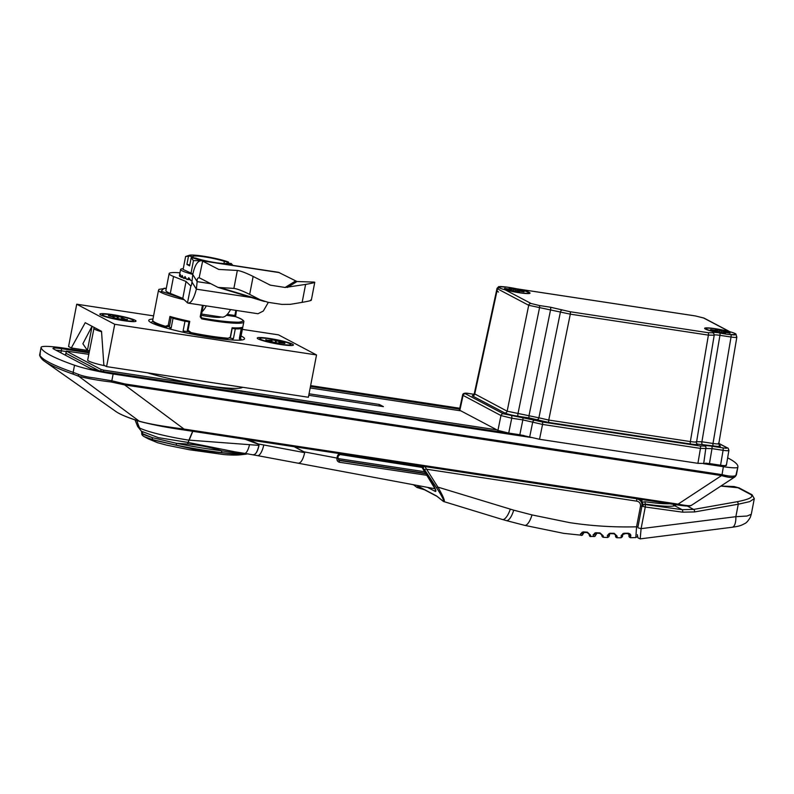 <?xml version="1.0" encoding="UTF-8"?>
<svg xmlns="http://www.w3.org/2000/svg" width="794" height="794" viewBox="0 0 794 794"><rect width="100%" height="100%" fill="white"/><g stroke="black" fill="none" stroke-linecap="round" stroke-linejoin="round"><path stroke-width="1.19" d="M639.766 499.218L642.991 504.964M427.738 475.993L422.378 467.924A1.3 1.221 -62.1 0 1 422.19 466.971L422.219 466.872M413.485 484.747L416.552 487.079L418.478 486.404L436.621 495.992L442.992 501.054C444.58 501.272 442.407 496.806 436.482 487.675L437.911 487.119L424.869 466.535M636.341 498.652C640.381 499.654 642.247 502.165 641.939 506.165L637.949 526.898L636.55 526.809L635.835 537.369M422.934 488.915L417.753 487.397A1.3 1.26 -179.7 0 1 416.959 486.93M419.143 486.881L417.178 487.546A1.3 1.221 117.9 0 1 416.979 487.466L424.711 489.858M436.482 487.675L424.512 469.681L425.951 469.125L636.609 501.133C639.309 501.629 640.609 503.277 640.54 506.076L636.55 526.809C614.06 527.385 591.788 525.995 569.735 522.651L532 514.919A13.002 4.496 104.6 0 1 524.655 525.35L506.364 520.606A13.002 4.496 104.6 0 0 513.698 510.165L437.911 487.119C443.608 497.044 445.513 501.848 443.618 501.52L502.423 519.494A13.002 4.536 -73 0 0 510.284 509.202M418.567 486.643L437.047 496.379L443.419 501.441A1.3 1.221 117.9 0 0 443.618 501.52M636.411 498.701A2.164 0.734 98.6 0 1 636.609 501.133M581.248 535.503L580.454 533.985L583.044 531.881L587.371 532.179L590.379 535.007L590.796 536.377M590.379 535.007A1.3 1.171 173.2 0 1 588.999 533.995C589.346 535.93 589.902 536.764 590.667 536.496L594.895 536.367L596.631 533.181M593.952 536.615L593.088 534.848L595.699 532.724L600.026 532.943L603.112 535.732L603.559 537.191M607.638 537.359L607.331 535.394L609.971 533.26L614.169 533.32L617.057 536.069L617.067 537.588M617.057 536.069A1.3 1.141 -179.3 0 1 615.568 534.918C615.251 536.536 615.737 537.478 617.017 537.756L621.067 537.786L622.397 536.734L622.992 533.836M621.097 537.617L621.255 535.434L623.866 533.28L628.004 533.201C630.049 533.608 630.972 534.521 630.773 535.93L630.436 537.518M629.215 535.027L629.007 534.154M583.044 531.881L587.371 532.179M588.999 533.995L587.064 532.556L581.923 532.357M580.454 533.985A1.3 1.161 -12.4 0 0 581.625 533.092L582.687 532.228M524.655 525.35L563.71 533.36L582.181 535.295A1.3 1.28 -124.7 0 0 582.707 534.491L581.625 533.092L583.054 532.268M630.773 535.93A1.3 1.131 -174.3 0 1 629.255 534.68C628.54 536.139 628.947 537.151 630.466 537.717L635.726 537.578L637.671 536.456M628.004 533.201L626.516 533.667M623.866 533.28L627.707 533.657L629.255 534.68M621.255 535.434A1.3 1.082 3.5 0 0 622.288 534.62L626.734 533.231M622.397 536.734A1.3 1.28 18.3 0 0 622.436 536.575L622.288 534.62L623.508 533.717M615.568 534.918L613.802 533.727L609.603 533.667L614.169 533.32M609.971 533.26L608.661 533.955M607.331 535.394A1.3 1.112 -2.1 0 0 608.412 534.561L609.603 533.667M609.306 533.707L608.412 534.561L609.018 536.327A1.3 1.28 34.5 0 1 608.819 536.813L607.519 537.508L603.41 537.33C602.338 537.111 601.763 536.238 601.673 534.729A1.3 1.161 173.7 0 0 603.112 535.732M600.026 532.943L595.321 533.092L599.718 533.34L601.673 534.729M595.699 532.724L594.537 533.24M593.088 534.848A1.3 1.141 -10.7 0 0 594.2 533.985L595.321 533.092M595.659 533.131L594.2 533.985L595.371 535.603A1.3 1.28 52.4 0 1 594.895 536.367M595.371 535.603L596.463 534.044M609.018 536.327L609.782 533.687M622.943 533.578L622.288 534.62M583.789 532.982L582.707 534.491M236.811 452.123A2.164 1.538 -85.5 0 0 235.798 453.017A2.164 1.538 94.5 0 1 234.667 453.93L246.011 454.168L240.86 454.744C237.237 455.25 231.55 455.19 223.799 454.555L189.429 449.761L166.403 445.087L157.5 442.685L148.349 438.884L199.195 450.456L240.86 454.744M234.667 453.93L220.821 452.54C207.244 450.853 192.406 448.402 176.308 445.186L152.895 439.707L144.131 436.621C142.215 435.499 141.441 434.328 141.808 433.107L141.808 433.097M248.85 439.826L258.308 443.975L259.023 445.404C257.544 451.816 255.549 454.922 253.048 454.734C255.44 454.952 257.395 451.836 258.913 445.384L189.19 440.134L187.95 442.417A2.164 1.806 34.1 0 0 187.771 442.387L158.324 437.643L141.411 431.231L137.66 426.477A39.71 4.357 10.9 0 0 139.625 427.996A39.71 4.357 10.9 0 0 188.912 440.164L192.644 431.291M244.949 453.424L235.798 453.017L221.933 450.813C211.541 447.498 200.138 445.236 187.731 444.044L188.912 440.164A2.164 1.429 23.1 0 1 189.151 440.204M152.895 439.707A2.164 1.33 -74.1 0 1 152.359 437.653L143.287 433.981C141.59 433.137 141.382 432.661 142.652 432.532M141.411 431.231L141.808 433.107L143.198 434.437L152.359 437.653L176.526 443.32L187.731 444.044L187.95 442.417L234.865 451.816M427.291 475.348L339.415 462.257C337.49 461.681 336.696 460.292 337.033 458.088L303.963 451.826L304.697 452.659C302.941 459.994 300.688 463.488 297.909 463.15M294.564 446.774L303.963 451.826A2.164 0.734 -61.8 0 1 303.913 451.925L304.697 452.659L263.797 444.968A13.002 4.208 100.6 0 1 257.534 455.627L435.221 488.796M337.033 458.088L337.897 458.148L339.326 460.48L337.907 458.059L337.053 457.979L337.4 455.935L338.194 455.974M426.219 473.73L339.326 460.48L339.415 462.257M245.157 439.271L258.159 444.174L259.023 445.404M188.952 440.084A2.164 1.389 -153.8 0 1 189.19 440.134L192.803 431.321M642.485 502.145L645.145 501.758A48.692 5.34 10.9 0 0 669.789 503.773M263.797 444.968L258.308 443.975A2.164 0.725 126 0 1 258.159 444.174M176.308 445.186L176.526 443.32C192.674 446.546 207.81 449.047 221.933 450.813A2.164 1.112 -82.9 0 1 220.821 452.54M676.379 504.776L674.801 505.798A2.164 2.104 74.3 0 1 673.193 504.289M687.247 506.036L693.638 509.42L682.125 509.669L674.801 505.798C670.483 506.8 660.747 506.254 645.582 504.14A2.164 0.873 98.1 0 1 645.145 501.758M642.326 506.036A2.164 2.124 68.8 0 1 644.788 504.508L643.597 504.666M640.212 538.59L641.095 528.655L645.264 507.009L642.257 506.215L643.944 504.458M682.602 512.17L645.264 507.009A2.164 0.933 -82.1 0 0 644.788 504.508L682.125 509.669A2.164 0.933 97.9 0 1 682.602 512.17L694.71 511.922A2.164 0.834 80 0 0 693.638 509.42L737.189 501.719A2.164 0.834 -100 0 1 738.261 504.22L749.675 501.629L754.3 498.632L752.047 494.751A2.164 2.025 117.9 0 0 750.846 494.563C753.943 496.925 749.387 499.317 737.189 501.719M732.177 527.256A13.002 5.121 -97.2 0 0 735.859 516.686L746.985 516.04L751.283 514.294L750.221 517.539C748.087 521.003 746.241 523.028 744.673 523.623C741.189 525.38 740.187 526.094 732.177 527.256L640.153 538.878L637.969 537.875L637.324 534.66M694.71 511.922L738.261 504.22L735.859 516.686L641.095 528.655L638.088 527.851M192.763 274.367A27.095 2.978 -169.1 0 1 181.995 270.734A27.095 2.978 -169.1 0 1 180.615 269.444A27.095 2.978 -169.1 0 1 183.265 268.7M179.613 275.756L179.603 276.292A27.095 2.978 10.9 0 0 179.732 276.411L180.427 274.526L180.893 277.146A27.095 2.978 10.9 0 0 181.191 277.295L182.203 275.458L183.285 278.178A27.095 2.978 10.9 0 0 183.742 278.347L185.032 276.54L186.659 279.319A27.095 2.978 10.9 0 0 187.265 279.508L188.803 277.721L190.888 280.53A27.095 2.978 10.9 0 0 191.602 280.729L192.158 280.153M192.892 257.663L193.081 256.67L188.942 256.035A21.676 2.382 -169.1 0 1 189.26 255.291A21.676 2.382 -169.1 0 1 194.103 255.122A21.676 2.382 -169.1 0 1 203.284 256.174A21.676 2.382 -169.1 0 1 214.281 258.189A21.676 2.382 -169.1 0 1 228.483 262.05L228.702 263.102M193.081 256.67A17.339 1.906 10.9 0 1 193.041 256.482A17.339 1.906 10.9 0 1 204.644 256.889A17.339 1.906 10.9 0 1 224.345 261.415L223.938 263.519M179.414 275.717L180.615 269.444M189.26 255.291L185.607 256.512L183.116 269.434L192.813 273.97M192.098 280.719L191.602 280.729M190.213 279.657L187.265 279.508M186.213 278.605L183.742 278.347M183.007 277.543L181.191 277.295M180.764 276.58L179.732 276.411M190.957 273.573L193.448 260.65L200.981 260.631M203.353 260.889L204.068 260.998M185.607 256.512L188.486 256.214L186.908 264.442L189.617 265.871L191.205 257.653L193.448 260.65M232.91 265.375L231.203 263.479L226.995 263.201M204.862 261.117A21.676 2.382 -169.1 0 1 191.652 257.474L191.205 257.653M189.806 264.878L186.908 264.442M227.064 262.854A17.339 1.906 10.9 0 1 227.104 263.042A17.339 1.906 10.9 0 1 214.747 262.506A17.339 1.906 10.9 0 1 195.8 258.1L191.652 257.474M231.203 263.479A21.676 2.382 -169.1 0 1 226.697 264.432M224.345 261.415L228.483 262.05M290.058 343.772A15.82 1.737 -169.1 0 1 290.862 344.527A15.82 1.737 -169.1 0 1 277.672 343.733A15.82 1.737 -169.1 0 1 260.601 339.296A15.82 1.737 -169.1 0 1 259.787 338.542A15.82 1.737 -169.1 0 1 272.977 339.336A15.82 1.737 -169.1 0 1 290.058 343.772M278.783 342.859L279.369 343.286A9.756 1.072 -169.1 0 1 275.071 342.571L266.645 340.338A9.756 1.072 -169.1 0 1 266.248 340.15A9.756 1.072 -169.1 0 1 265.752 339.753A9.756 1.072 -169.1 0 1 265.752 339.683L269.265 340.775M280.262 342.671L281.195 342.254L275.578 340.497A9.756 1.072 -169.1 0 0 271.29 339.772L271.955 340.328L268.571 340.15M281.195 342.254L284.014 342.73A9.756 1.072 -169.1 0 1 284.907 343.385L278.694 342.73M271.915 341.301L271.925 340.378M275.578 340.497L275.399 342.641M276.163 340.924L276.153 342.78M132.658 319.863A15.82 1.737 -169.1 0 1 133.461 320.617A15.82 1.737 -169.1 0 1 120.271 319.813A15.82 1.737 -169.1 0 1 103.19 315.387A15.82 1.737 -169.1 0 1 102.386 314.632A15.82 1.737 -169.1 0 1 115.577 315.426A15.82 1.737 -169.1 0 1 132.658 319.863M109.78 316.052L109.632 315.496A9.756 1.072 -169.1 0 0 108.361 315.734L113.919 317.193L114.088 317.898M123.864 319.218L127.487 319.506A9.756 1.072 -169.1 0 1 127.477 319.525A9.756 1.072 -169.1 0 1 126.216 319.744L117.323 318.593A9.756 1.072 -169.1 0 1 113.125 317.65L113.959 317.501M109.632 315.496L113.115 316.885M116.946 318.523L117.701 316.806L112.391 316.121M117.701 316.806L118.534 316.647A9.756 1.072 -169.1 0 1 122.733 317.59L121.403 318.722L121.74 317.918M124.737 318.89L121.71 317.838M117.929 318.483L118.534 316.647M735.294 333.629A16.039 1.757 -169.1 0 1 736.117 334.393A16.039 1.757 -169.1 0 1 722.748 333.579A16.039 1.757 -169.1 0 1 705.429 329.083A16.039 1.757 -169.1 0 1 704.615 328.319A16.039 1.757 -169.1 0 1 717.984 329.133A16.039 1.757 -169.1 0 1 735.294 333.629M712.019 330.354A9.975 1.092 -169.1 0 1 711.087 329.947A9.975 1.092 -169.1 0 1 710.62 329.609L717.587 330.671L715.245 329.431A9.975 1.092 -169.1 0 1 719.404 330.066L721.746 331.306L728.713 332.358A9.975 1.092 -169.1 0 1 730.113 333.103L723.145 332.041L725.488 333.282A9.975 1.092 -169.1 0 1 721.329 332.646L718.987 331.406L712.019 330.354M719.404 330.066L719.354 331.604M717.488 331.187L717.587 330.671M721.746 331.306L721.478 332.676M723.145 332.041L722.977 332.924M529.221 292.371A16.039 1.757 -169.1 0 1 530.035 293.135A16.039 1.757 -169.1 0 1 516.666 292.321A16.039 1.757 -169.1 0 1 499.347 287.835A16.039 1.757 -169.1 0 1 498.533 287.071A16.039 1.757 -169.1 0 1 511.902 287.875A16.039 1.757 -169.1 0 1 529.221 292.371M505.937 289.095A9.975 1.092 -169.1 0 1 505.004 288.688A9.975 1.092 -169.1 0 1 504.537 288.361L511.505 289.413L509.162 288.172A9.975 1.092 -169.1 0 1 513.321 288.808L515.663 290.048L522.631 291.11A9.975 1.092 -169.1 0 1 524.03 291.845L517.063 290.783L519.405 292.023A9.975 1.092 -169.1 0 1 515.246 291.388L512.904 290.157L505.937 289.095M498.533 292.063A16.039 1.757 -169.1 0 1 497.778 291.507A16.039 1.757 -169.1 0 1 497.719 291.299M513.321 288.808L513.271 290.346M511.405 289.929L511.505 289.413M515.663 290.048L515.395 291.418M517.063 290.783L516.894 291.666M500.022 287.1A14.739 1.618 -169.1 0 1 505.659 287.14L503.892 286.872C500.359 286.386 499.029 286.436 499.883 287.031L500.022 287.1M514.105 288.421A14.739 1.618 -169.1 0 1 528.01 292.182A14.739 1.618 -169.1 0 1 528.635 293.046A14.739 1.618 -169.1 0 1 519.197 292.589A14.739 1.618 -169.1 0 1 504.448 289.443L531.117 303.507L539.215 305.501L550.311 307.189L570.013 311.714L708.109 332.686L712.446 332.765C712.407 332.16 714.808 332.21 719.662 332.904L720.545 333.033A14.739 1.618 -169.1 0 1 706.64 329.272A14.739 1.618 -169.1 0 1 705.945 328.766A14.739 1.618 -169.1 0 1 713.975 328.666A14.739 1.618 -169.1 0 1 730.192 332.021L703.534 317.947L695.435 315.952L514.105 288.421M562.628 310.017A2.164 1.777 110 0 0 560.445 311.883L538.888 417.803L507.148 411.193L528.705 305.283L570.3 314.156L708.397 335.118L714.163 335.227C714.124 334.721 716.049 334.76 719.94 335.336L701.906 441.782L696.139 441.682C696.209 442.189 694.284 442.149 690.363 441.563L708.397 335.118A2.164 0.734 98.6 0 0 708.109 332.686M474.226 395.084L473.006 395.114L474.276 393.675L507.148 411.193A2.164 2.025 117.8 0 1 504.736 412.959L472.301 395.849L473.244 395.025M498.582 287.269A2.164 2.025 -62.2 0 0 497.461 288.798L497.024 288.371L474.276 393.675M469.462 393.626A2.164 0.734 -81.4 0 0 469.383 393.596L474.028 394.3L469.462 393.626C465.939 393.139 464.599 393.189 465.453 393.784L503.366 413.783L534.878 420.294A2.164 1.777 110 0 0 532.695 422.16L529.667 437.018L519.822 434.755L522.839 419.907L542.55 424.433L700.447 448.402L711.99 448.62L723.086 450.307C727.83 450.942 729.617 450.873 728.435 450.099M469.294 393.596A2.164 0.734 -81.4 0 1 469.383 393.596C465.016 392.712 462.753 393.219 462.594 395.124L459.398 409.903L459.845 410.319L497.927 430.417L508.716 433.067L519.822 434.755M503.366 413.783A2.164 2.025 117.8 0 0 500.954 415.56L511.733 418.22L522.849 419.907A2.164 0.734 98.6 0 0 522.561 417.465M462.594 395.124L500.954 415.56L497.927 430.417M719.424 445.474A2.164 2.025 117.8 0 0 719.979 445.642C721.399 446.625 719.166 446.714 713.29 445.9L697.857 444.134C697.896 444.739 695.494 444.69 690.641 443.995L549.021 422.497L529.32 417.972A2.164 0.734 98.6 0 1 529.032 415.53L550.599 309.63A2.164 0.734 98.6 0 0 550.311 307.189M734.629 334.353A14.739 1.618 -169.1 0 1 728.991 334.324L730.758 334.592C734.291 335.078 735.621 335.018 734.768 334.433L734.629 334.353M536.704 419.669A2.164 1.777 110 0 0 538.888 417.803L548.743 420.056L690.363 441.563A2.164 0.734 98.6 0 0 690.641 443.995M736.385 336.815C737.626 337.609 735.84 337.678 731.036 337.023L719.94 335.336A2.164 0.734 98.6 0 0 719.801 333.043M702.194 444.223A2.164 0.734 98.6 0 1 701.906 441.782L713.012 443.469C717.786 444.154 719.572 444.084 718.362 443.26M534.878 420.294L542.262 421.991L700.169 445.97L704.496 446.049C704.457 445.444 706.859 445.494 711.712 446.188L722.808 447.866C726.341 448.362 727.681 448.302 726.828 447.717L718.828 443.499M711.712 446.188A2.164 0.734 98.6 0 1 711.99 448.62L709.459 463.547L720.565 465.234C725.259 465.88 727.036 465.81 725.914 465.026M709.459 463.547L697.916 463.329L539.523 439.281L529.667 437.018M508.716 433.067L511.743 418.22A2.164 0.734 98.6 0 0 511.465 415.778M459.845 410.319L463.041 395.551A2.164 2.025 117.8 0 1 465.453 393.784M184.218 299.755A44.871 4.923 -169.1 0 1 160.805 292.341A44.871 4.923 -169.1 0 1 158.512 290.207L152.726 320.25A44.871 4.923 10.9 0 0 155.019 322.384A44.871 4.923 10.9 0 0 165.331 326.265L168.209 325.401L169.539 326.016L171.117 317.56M168.209 325.401L169.936 316.449L170.978 317.511L188.952 321.947L189.766 321.342L188.039 330.294L191.205 332.646L190.977 333.381C204.852 336.19 216.871 338.016 227.024 338.849L230.458 337.113M230.379 336.725L232.106 327.773A44.871 4.923 10.9 0 0 241.962 327.386L240.503 337.678L239.47 338.373L240.503 337.678A44.871 4.923 10.9 0 0 240.85 337.222L243.788 321.987A44.871 4.923 -169.1 0 1 201.706 318.88L200.207 316.846L202.44 305.293M188.952 321.947L170.978 317.511M166.006 327.188L169.509 325.907M165.331 326.265L165.807 327.178C155.187 323.823 153.897 322.433 153.441 321.957L152.726 320.25M240.235 336.348L239.669 336.735M241.962 327.386L240.781 328.111M232.106 327.773L232.136 328.428L232.106 327.773M227.66 338.184L227.024 338.849L227.66 338.184A44.871 4.923 10.9 0 1 191.205 332.646L190.977 333.381C204.872 336.199 216.931 338.026 227.114 338.869M201.706 318.88L201.011 316.875L203.224 305.412M235.709 316.717A0.863 0.695 109.5 0 0 235.461 316.627C244.195 319.625 245.237 321.481 238.597 322.205C228.732 322.126 216.484 320.707 201.825 317.937L201.011 316.875M235.59 316.657L235.59 316.657C245.803 320.587 243.579 321.56 243.788 321.987M235.848 310.375L234.855 315.555L235.461 316.627L226.419 315.248M201.358 315.347A21.676 2.382 10.9 0 0 220.98 316.995M241.088 336.001A48.771 5.35 -169.1 0 1 242.031 336.477A48.771 5.35 -169.1 0 1 244.522 338.8A48.771 5.35 -169.1 0 1 203.86 336.338A48.771 5.35 -169.1 0 1 151.217 322.682A48.771 5.35 -169.1 0 1 148.736 320.359A48.771 5.35 -169.1 0 1 152.964 319.029M100.769 315.019A18.421 2.025 -169.1 0 1 100.193 314.662A18.421 2.025 -169.1 0 1 113.224 314.742A18.421 2.025 -169.1 0 1 135.079 320.23A18.421 2.025 -169.1 0 1 135.486 321.461A18.421 2.025 -169.1 0 1 118.653 319.823A18.421 2.025 -169.1 0 1 100.769 315.019M281.096 344.586A18.421 2.025 -169.1 0 1 257.593 338.572A18.421 2.025 -169.1 0 1 269.563 338.482A18.421 2.025 -169.1 0 1 287.597 342.353A18.421 2.025 -169.1 0 1 292.887 345.37A18.421 2.025 -169.1 0 1 281.096 344.586M153.57 315.883L76.72 304.211L114.733 324.289L316.528 354.948L278.525 334.86L242.359 329.371M114.733 324.289L106.585 366.61L103.865 365.171L101.523 331.297L85.236 322.692L71.291 347.961L68.572 346.521L76.72 304.211M316.528 354.948L308.38 397.258L106.585 366.61M71.291 347.961L89.474 350.72M92.005 326.274L82.874 343.752L87.429 350.412L92.074 326.304M105.076 365.816A21.676 2.382 -169.1 0 1 88.779 361.101A21.676 2.382 -169.1 0 1 87.677 360.069L94.168 327.416M242.676 387.283A56.364 6.183 -169.1 0 1 205.309 385.447A56.364 6.183 -169.1 0 1 147.515 372.823M240.215 338.175A45.526 4.992 -169.1 0 1 241.078 339.455A45.526 4.992 -169.1 0 1 240.383 340.12M239.957 340.269L239.351 338.383L241.227 328.647A45.526 4.992 -169.1 0 1 235.292 328.885L233.416 338.611L231.679 339.961M184.903 332.626L183.106 330.969L184.982 321.242A45.526 4.992 -169.1 0 1 173.023 318.285L171.147 328.021L169.102 328.805M89.236 351.97L64.274 348.179A34.688 3.801 10.9 0 0 41.07 347.365A34.688 3.801 10.9 0 0 41.08 347.564A184.258 20.217 10.9 0 0 50.439 355.275A184.258 20.217 10.9 0 0 74.527 365.23A34.688 3.801 10.9 0 0 113.135 374.004L531.176 437.504M88.779 354.332L66.319 351.087L101.046 369.478L103.736 370.143L496.905 429.872M460.857 410.855L310.176 387.958M309.045 393.794L379.353 404.474L383.423 406.627L308.757 395.283M379.066 405.962L379.353 404.474M722.361 465.483A13.002 1.429 -169.1 0 1 717.24 464.877L705.727 463.13M524.06 435.529L105.791 371.989A13.002 1.429 -169.1 0 1 89.613 367.999L53.645 348.993A13.002 1.429 -169.1 0 1 52.98 348.377A13.002 1.429 -169.1 0 1 61.674 348.685L89.067 352.844M310.454 386.47L459.567 409.128M703.514 463.686L723.354 466.693A21.676 2.382 10.9 0 0 737.844 467.229A184.258 20.217 10.9 0 0 737.884 467.061A184.258 20.217 10.9 0 0 727.641 457.84M459.756 408.255L310.623 385.606M152.081 323.108A45.526 4.992 -169.1 0 1 151.684 322.235A45.526 4.992 -169.1 0 1 152.805 321.421L152.895 321.262M723.354 466.693L722.044 474.643C729.309 476.4 733.924 476.658 735.879 475.437L737.844 467.229M41.08 347.564L39.71 354.68L40.365 354.243L39.71 354.68A184.258 20.217 10.9 0 0 49.069 362.392A184.258 20.217 10.9 0 0 73.157 372.346L78.537 374.411C82.685 376.048 87.945 377.219 94.317 377.924L111.835 380.792L113.135 374.004M235.292 328.885L232.96 328.527M187.354 321.6L184.982 321.242M240.503 328.269L241.227 328.647M173.023 318.285L172.229 317.868M168.278 326.513L171.147 328.021M160.11 325.282L164.12 327.396M183.106 330.969L188.863 331.842M229.049 337.946L233.416 338.611M722.044 474.643A2.164 0.754 99.8 0 1 721.736 475.626C728.624 477.67 733.041 478.057 735.006 476.777M78.537 374.411A2.164 1.35 112.7 0 0 78.844 376.336C88.66 378.738 99.458 380.624 111.249 381.993L124.648 384.921A2.164 0.734 -81.4 0 0 124.936 383.939L721.825 474.613A2.164 0.734 98.6 0 1 721.538 475.596L678.096 504.121A2.164 0.734 98.6 0 1 677.371 504.924C689.51 506.79 689.966 505.907 691.217 505.47L734.688 477.035L736.346 474.981A2.164 2.154 -164.7 0 0 736.385 474.812A184.258 20.217 10.9 0 0 736.425 474.653L737.884 467.061M39.71 354.68A2.164 2.154 165.7 0 0 39.74 355.613C41.764 360.238 45.407 361.637 44.742 361.419A183.007 20.078 10.9 0 0 49.863 364.486A183.007 20.078 10.9 0 0 73.792 374.371L78.844 376.336L139.248 421.197C151.118 424.611 169.321 427.142 184.049 429.078L124.648 384.921L721.538 475.596M183.414 429.872L677.292 504.895A2.164 0.734 98.6 0 0 677.371 504.924L183.335 429.882C166.958 427.559 152.398 424.74 139.635 421.406C128.112 417.763 120.291 414.528 116.172 411.699A101.017 11.086 10.9 0 0 139.248 421.197A2.164 1.568 107.6 0 0 139.635 421.406A2.164 1.568 107.6 0 0 139.883 421.455C153.708 424.969 168.159 427.768 183.245 429.852A2.164 0.734 -81.4 0 0 183.335 429.882A2.164 0.734 -81.4 0 0 184.049 429.078L678.096 504.121C686.145 505.718 690.572 506.096 691.376 505.232M310.563 300.043C312.439 300.271 309.63 301.045 302.147 302.355L290.366 304.33L281.87 304.4L268.035 302.306L260.045 299.725L249.673 294.385C242.557 290.862 237.287 288.857 233.883 288.401L218.042 287.418L199.423 277.87C197.726 277.563 196.972 278.813 197.15 281.632L196.366 289.165C193.667 299.388 190.709 303.953 187.483 302.861L182.779 298.385L186.034 281.463L173.558 276.491A36.852 4.039 -169.1 0 1 169.132 273.593A36.852 4.039 -169.1 0 1 179.97 272.799M182.779 298.385L170.303 293.423A36.852 4.039 -169.1 0 1 165.877 290.515L169.132 273.593M233.883 288.401L237.337 270.456L218.727 269.434L201.755 260.65L278.486 272.302L296.996 281.523L314.017 282.098C315.893 282.327 313.084 283.101 305.601 284.411L285.125 287.478L270.288 285.145L253.137 276.441L249.673 294.385M237.337 270.456C240.751 270.913 246.011 272.918 253.137 276.441M311.317 300.221L314.771 282.277L314.017 282.098M199.145 277.791L202.678 260.948C198.282 259.717 194.977 264.233 192.753 274.476L191.959 282.019C191.622 284.867 191.215 286.168 190.739 285.929L186.034 281.463M210.311 283.637L197.15 281.632L192.753 274.476M251.321 297.512L196.366 289.165L191.959 282.019M268.352 302.345L263.32 311.04L257.981 313.729L188.247 303.139L187.483 302.861L190.858 285.989M206.341 305.889A32.514 10.947 98.6 0 1 201.051 312.489M230.558 309.571A32.514 10.947 98.6 0 1 221.844 317.124L201.616 314.057M424.512 469.681L422.299 467.785M427.529 487.357L435.301 491.466A1.3 1.221 117.9 0 1 435.588 489.719M642.892 505.798A108.381 11.89 -169.1 0 1 641.939 506.165L640.54 506.076M427.817 476.102C434.616 486.593 437.117 491.714 435.301 491.466M422.19 466.971A1.3 1.221 -62.1 0 1 422.607 466.227M416.552 487.079A1.3 1.221 117.9 0 0 416.979 487.466L413.436 484.737M423.599 468.569A1.3 1.221 -62.1 0 1 424.572 466.525M442.992 501.054A1.3 1.221 117.9 0 0 443.419 501.441L443.866 501.629M532 514.919L513.698 510.165M502.136 519.375A13.002 4.536 -73 0 0 502.423 519.494L506.364 520.606M139.625 427.996A49.426 46.221 -62.1 0 1 136.896 420.522M752.047 494.751L739.164 487.943A2.164 2.025 117.9 0 0 737.954 487.744L750.846 494.563M241.396 452.858A2.164 1.737 -87.6 0 0 241.019 453.334A2.164 1.737 -87.6 0 1 239.758 454.237M249.564 444.561A13.002 3.603 99.1 0 1 244.641 453.374L257.534 455.627M641.899 501.113L642.167 499.575M337.4 455.935L338.978 453.523M337.837 458.019L338.264 456.014L340.566 454.138M303.913 451.925L294.217 446.724M340.973 453.821L422.249 466.554M340.666 454.148L422.259 466.544M338.433 460.073A2.164 2.025 117.9 0 0 338.661 460.123L339.326 460.48M425.991 473.393L338.661 460.123L338.502 458.644L424.909 471.765M337.857 457.672L338.502 458.644M422.13 467.428L339.336 454.416M339.237 454.833L338.264 455.558M720.912 486.087L737.954 487.744M712.446 332.765A2.164 2.144 -29.7 0 1 713.915 333.808L714.193 335.306L696.388 443.092A2.164 2.144 -29.7 0 0 697.857 444.134M570.013 311.714A2.164 0.734 98.6 0 1 570.3 314.156L548.743 420.056A2.164 0.734 98.6 0 0 549.021 422.497M539.215 305.501A2.164 0.734 98.6 0 1 539.493 307.943L517.936 413.853A2.164 0.734 98.6 0 0 518.214 416.284C511.912 415.252 507.416 414.14 504.736 412.959M531.117 303.507A2.164 2.025 117.8 0 0 528.705 305.283L499.009 289.612M703.534 317.947A2.164 2.025 -62.2 0 1 704.129 318.146L729.914 331.743M497.461 288.798L474.723 394.082A2.164 2.025 -62.2 0 1 472.301 395.849M730.877 334.691A2.164 0.734 98.6 0 1 731.036 337.023L713.012 443.469A2.164 0.734 -81.4 0 0 713.29 445.9M529.32 417.972L518.214 416.284M719.175 445.216L719.979 445.642M726.828 447.717A2.164 2.025 -62.2 0 1 727.423 447.915L727.423 447.915C727.989 447.707 728.475 448.57 728.882 450.496L726.351 465.433M722.808 447.866A2.164 0.734 98.6 0 1 723.086 450.307L720.565 465.234M704.496 446.049A2.164 2.144 -29.7 0 1 705.975 447.091L703.712 463.537M700.169 445.97A2.164 0.734 98.6 0 1 700.447 448.402L697.916 463.329M542.262 421.991A2.164 0.734 98.6 0 1 542.55 424.433L539.523 439.281M169.936 316.449A44.871 4.923 10.9 0 0 189.766 321.342M227.253 314.404L235.391 315.536M182.809 298.415L161.142 291.269L164.03 288.291L166.303 288.272L158.999 289.363L158.512 290.207M200.207 316.846L201.061 316.915L203.274 305.422M201.825 317.937L201.309 317.66M101.553 331.733A21.676 2.382 -169.1 0 1 94.893 329.371A21.676 2.382 -169.1 0 1 93.791 328.339M74.527 365.23L73.157 372.346A2.164 1.727 109.3 0 0 73.792 374.371M103.736 370.143L103.458 371.612M101.046 369.478L100.729 371.106M66.428 351.196L66.021 353.31L99.032 370.748M65.217 355.107L66.021 353.31A6.501 6.084 117.9 0 1 65.366 355.186M60.989 352.873A6.501 2.193 98.6 0 1 61.267 350.799L66.23 351.553M55.878 350.174A13.002 1.429 -169.1 0 1 61.267 350.799L61.674 348.685M124.936 383.939L111.835 380.792A2.164 0.754 107.3 0 1 111.249 381.993M735.879 475.437A2.164 2.054 45.9 0 1 735.304 476.549M39.74 355.613L41.07 347.365M170.303 293.423L173.558 276.491M221.268 287.964L260.045 299.725M271.3 285.374L269.335 284.778M287.448 287.458L296.996 281.523M295.418 281.076L285.125 287.478M202.678 260.948L279.359 272.6M302.147 302.355L305.601 284.411M422.507 466.207L422.319 467.874L435.827 490.176M639.825 499.218L642.346 501.858L643.011 504.944M629.185 535.335L628.501 533.806M582.181 535.295L583.918 532.327M608.819 536.813L609.474 535.285M247.956 453.771L246.011 454.168M234.637 451.776L244.641 453.374M148.349 438.884L144.131 436.621M137.66 426.477L135.03 419.897M720.992 486.037L734.083 486.524L739.164 487.943M751.283 514.294L754.3 498.632M290.673 345.539L290.862 344.527M259.588 339.554L259.787 338.542M271.955 340.328L271.935 340.954M133.263 321.63L133.461 320.617M114.138 317.392L114.118 317.898M102.188 315.645L102.386 314.632M735.988 335.038L736.117 334.393M498.126 289.155L498.533 287.071M516.874 288.827L695.355 315.923L704.129 318.146M502.642 286.684L498.652 286.644L497.024 288.371M719.374 445.444L718.798 443.677L736.832 337.212C736.425 335.296 735.939 334.433 735.373 334.631M718.848 443.389L727.423 447.915M171.167 317.57L169.539 325.997M240.135 338.234L240.85 337.222M231.957 328.478L241.217 328.091M232.215 328.279L230.528 337.033M230.488 337.093L227.312 338.839M190.957 333.381L187.265 330.582L188.932 321.937M236.423 310.454L235.62 316.667M241.078 339.455L240.959 340.07M65.912 353.201L66.319 351.087M151.684 322.235L151.565 322.86M116.172 411.699L44.742 361.419M264.342 301.462L218.042 287.418"/></g></svg>
